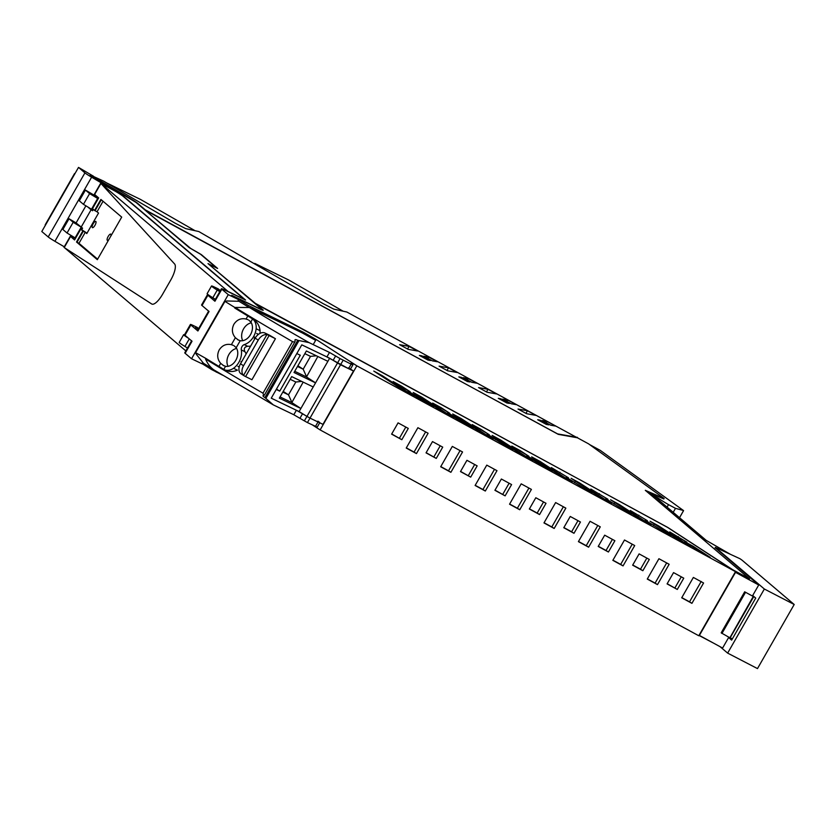 <?xml version="1.0" encoding="UTF-8"?>
<svg xmlns="http://www.w3.org/2000/svg" width="836" height="836" viewBox="0 0 836 836"><rect width="100%" height="100%" fill="white"/><g stroke="black" fill="none" stroke-linecap="round" stroke-linejoin="round"><path stroke-width="1.25" d="M728.668 637.45L722.597 648.057L699.074 635.245L698.781 635.757L320.136 429.923L312.863 425.221M222.595 375.176L211.759 369.627A152.842 9.833 -150.2 0 1 202.218 363.733M521.194 483.845L531.414 489.405L519.752 509.751L509.542 504.202L521.194 483.845M509.636 504.035L517.369 508.236L528.927 488.046M517.369 508.236L519.752 509.751M486.761 465.13L496.981 470.678L485.319 491.035L475.109 485.476L486.761 465.13M475.203 485.308L482.936 489.52L494.494 469.33M482.936 489.52L485.319 491.035M452.328 446.414L462.548 451.962L450.886 472.319L440.676 466.76L452.328 446.414M440.771 466.592L448.504 470.804L460.061 450.614M448.504 470.804L450.886 472.319M417.895 427.698L428.105 433.247L416.453 453.603L406.233 448.044L417.895 427.698M406.338 447.877L414.071 452.077L425.628 431.898M414.071 452.077L416.453 453.603M197.254 327.43L193.262 325.517C190.639 324.263 189.824 324.096 190.848 324.995L197.902 330.993L197.515 330.523L208.676 311.034M198.205 329.321L195.551 327.409L197.965 328.423L197.651 328.976M184.975 335.257L184.537 334.714L190.409 324.462L190.848 324.995L184.975 335.257L192.029 341.245L185.132 353.304A10.366 0.669 -150.2 0 1 184.746 352.834L191.643 340.774M208.572 294.993A11.84 0.763 29.8 0 0 207.443 294.721L201.57 304.973A11.84 0.763 29.8 0 0 202.009 305.516L209.063 311.504L197.902 330.993M202.96 362.866L202.155 363.848L191.548 358.759L185.132 353.304M191.548 358.759L228.259 294.659L221.833 289.204L214.936 301.253L214.549 300.782L221.456 288.733A10.366 0.669 29.8 0 0 221.833 289.204M207.443 294.721A11.84 0.763 29.8 0 0 207.882 295.254L214.925 301.242M221.456 288.733A10.366 0.669 29.8 0 1 223.954 289.653L245.596 300.061L122.16 195.175L91.615 177.201A10.366 0.669 29.8 0 1 84.927 172.874L78.511 167.409L41.8 231.509L48.216 236.964A10.366 0.669 -150.2 0 0 54.915 241.301L64.267 246.808M92.232 209.543L92.65 208.812L92.232 209.543L91.5 209.23L83.454 204.339L79.295 200.807L85.439 190.075L94.959 195.676M75.606 238.166L67.037 233.014L62.878 229.482L69.022 218.75L76.097 222.919M215.239 299.581L212.647 297.647M237.863 301.023L238.647 299.654L228.259 294.659M238.647 299.654L238.866 299.748A152.863 9.833 29.8 0 1 231.729 295.286L258.815 308.306A11.85 0.763 29.8 0 0 261.678 309.362A11.85 0.763 29.8 0 0 261.24 308.829L207.997 263.591L216.388 267.844M78.511 167.409L93.507 176.239A152.863 9.833 29.8 0 0 90.173 175.006L136.049 202.448L189.281 247.686L200.515 254.217L216.44 267.75M98.178 198.749L89.598 193.607L85.439 190.075M94.823 195.906L98.22 198.675M67.037 233.014L73.181 222.292L69.022 218.75M73.181 222.292L80.778 226.932M77.57 224.215L79.786 226.086M238.323 301.127L238.866 299.748M80.925 229.283L81.834 227.685L80.925 229.294M320.136 429.923L356.836 365.823L316.133 339.479L303.583 332.362L248.47 305.527A152.842 9.833 -150.2 0 1 238.354 299.278A152.842 9.833 -150.2 0 1 234.08 296.613L234.017 296.728M262.379 310.104L261.616 309.456M715.177 547.716L758.722 584.991L735.199 572.169L699.074 635.245M730.382 554.299L706.253 540.411L656.479 498.11L651.401 494.567L657.901 497.942A17.765 1.139 29.8 0 0 668.507 504.641L675.498 508.34L683.451 510.514L600.311 450.405L589.599 444.585M254.75 303.311L667.891 527.506L732.67 569.692L749.474 578.825L645.308 490.324L664.118 498.465L663.826 498.977L646.991 491.683A9.478 0.606 29.8 0 0 646.97 491.683L646.845 491.62M749.474 578.825L749.181 579.348L735.387 571.845M92.315 176.271L92.368 176.166A152.863 9.833 29.8 0 1 94.249 176.835L103.643 181.13L175.017 223.118L185.665 228.615L198.822 231.551L323.072 303.604L333.731 309.101L346.888 312.037L577.258 437.761M699.377 635.433L735.502 572.367M754.95 597.406L744.677 591.815L721.186 632.842L729.661 637.669M744.677 591.815L752.4 596.016L758.722 584.991M657.901 497.942L657.368 498.862M668.507 504.641L667.086 507.118M712.857 642.769L698.969 635.433M356.836 365.823L735.492 571.657L667.619 527.443L255.22 303.269L262.713 309.623A13.627 0.878 29.8 0 1 263.215 310.25A13.627 0.878 29.8 0 1 259.933 309.038L234.08 296.613M579.672 482.978L571.113 478.317L602.996 499.092L611.555 503.742L579.672 482.978L579.296 483.647M551.384 467.596L568.459 477.795L551.384 467.596M605.755 498.758L631.295 514.474L605.755 498.758M590.853 489.05L607.929 499.249L590.853 489.05M572.085 482.288L563.527 477.638L531.654 456.874L540.213 461.524L572.085 482.288M670.754 535.928L645.225 520.211L670.754 535.928M690.484 546.65L658.611 525.886L650.042 521.225L681.925 542L690.484 546.65M678.236 537.475L686.858 542.156L669.73 531.926L678.236 537.475M566.296 477.304L591.825 493.021L566.296 477.304M630.323 510.503L647.388 520.703L630.323 510.503M693.222 546.305L684.663 541.655L701.634 552.711L710.192 557.361L693.222 546.305L692.835 546.974M619.142 504.432L610.583 499.771L642.456 520.546L651.025 525.196L619.142 504.432L618.755 505.101M535.291 460.458L552.262 471.514L543.703 466.854L526.732 455.798L535.291 460.458L534.904 461.127M520.379 450.74L511.82 446.09L528.895 456.289L520.379 450.74L520.002 451.419M532.626 460.835L524.067 456.184L492.185 435.42L500.743 440.07L532.626 460.835M495.727 438.942L512.698 449.998L487.158 434.292L495.727 438.942L495.34 439.621M480.815 429.234L472.256 424.583L489.332 434.783L480.815 429.234L480.428 429.913M493.156 439.381L484.598 434.73L452.715 413.966L461.284 418.617L493.156 439.381M456.153 417.436L473.134 428.492L464.565 423.842L447.594 412.785L456.153 417.436L455.766 418.104M441.251 407.728L432.693 403.077L449.758 413.277L441.251 407.728L440.865 408.396M453.697 417.927L445.128 413.277L413.256 392.512L421.814 397.163L453.697 417.927M416.589 395.93L433.56 406.986L425.001 402.335L408.031 391.279L416.589 395.93L416.203 396.598M401.688 386.222L393.129 381.571L401.635 387.11L410.194 391.76L401.688 386.222L401.301 386.89M414.228 396.473L405.669 391.823L373.786 371.059L382.345 375.709L414.228 396.473M577.467 437.385L557.361 433.863M557.403 433.79L144.837 209.92M92.368 176.166L128.723 197.547A13.627 0.878 29.8 0 1 137.522 203.252L145.004 209.617M254.928 303.008L209.418 264.803M145.13 210.17L190.639 248.386L201.309 254.593L217.611 268.45L209.596 264.489M145.307 209.867L558.281 434.354L577.425 437.792L588.586 443.853L664.118 498.465M518.027 409.044L527.453 410.737L536.012 415.387L526.586 413.705L518.027 409.044M550.705 425.2L555.721 426.099L547.162 421.448L542.136 420.55L550.705 425.2M537.705 419.745L546.326 424.427L548.834 424.876L540.223 420.195L537.705 419.745M408.187 349.344L399.629 344.683L409.055 346.376L417.613 351.026L408.187 349.344M430.446 360.525L421.877 355.864L419.369 355.415L427.927 360.065L430.446 360.525M423.768 356.209L428.795 357.108L437.353 361.758L432.337 360.859L423.768 356.209M509.375 403.422L506.856 402.973L498.298 398.323L500.816 398.772L509.375 403.422M516.282 404.666L511.266 403.767L502.708 399.106L507.724 400.005L516.282 404.666M457.083 372.48L447.657 370.797L439.088 366.137L448.514 367.83L457.083 372.48M469.905 381.968L467.387 381.519L458.828 376.869L461.347 377.318L469.905 381.968M476.813 383.212L471.797 382.313L463.238 377.663L468.254 378.551L476.813 383.212M496.542 393.934L487.116 392.251L478.558 387.59L487.984 389.283L496.542 393.934M752.828 596.371L753.685 596.726L730.194 637.743L732.336 638.913M730.194 637.743L729.337 637.398M753.152 596.653L729.828 637.878M559.566 472.925L559.953 472.256M613.938 504.087L614.324 503.418M599.025 494.379L599.412 493.71M539.826 462.193L540.213 461.524M653.397 525.541L653.783 524.872M658.225 526.555L658.611 525.886M677.954 537.287L678.341 536.618M574.468 482.633L574.855 481.964M638.495 515.833L638.882 515.164M500.356 440.739L500.743 440.07M460.897 419.285L461.284 418.617M421.428 397.831L421.814 397.163M381.968 376.378L382.345 375.709M525.948 413.35L527.453 410.737M547.162 421.448L546.357 422.838M540.223 420.195L539.826 420.895M407.55 348.999L409.055 346.376M421.48 356.564L421.877 355.864M427.99 358.498L428.795 357.108M500.409 399.472L500.816 398.772M506.919 401.405L507.724 400.005M447.02 370.452L448.514 367.83M460.95 378.018L461.347 377.318M467.46 379.952L468.254 378.551M486.479 391.896L487.984 389.283M668.1 584.448L677.296 589.443L683.754 578.167L673.544 572.608L667.086 583.894L668.1 584.448M667.18 583.727L677.296 589.443M674.913 587.927L681.277 576.819M693.357 577.436L703.578 582.995L691.926 603.341L681.706 597.792L693.357 577.436M691.926 603.341L689.533 601.826L701.195 581.469M689.533 601.826L681.8 597.625M612.934 560.183L620.667 564.394L632.225 544.205M620.667 564.394L623.05 565.909L634.712 545.553L624.492 540.004L612.84 560.35L623.05 565.909M578.502 541.467L586.235 545.668L597.792 525.489M586.235 545.668L588.617 547.193L600.279 526.837L590.059 521.288L578.407 541.634L588.617 547.193M544.069 522.751L551.802 526.952L563.36 506.773M551.802 526.952L554.184 528.467L565.847 508.121L555.626 502.561L543.975 522.918L554.184 528.467M632.747 565.011L640.48 569.212L646.845 558.093M640.48 569.212L642.863 570.727L649.321 559.451L639.112 553.892L632.643 565.178L642.863 570.727M598.315 546.284L606.048 550.496L612.412 539.377M606.048 550.496L608.43 552.011L614.888 540.725L604.679 535.176L598.21 546.451L608.43 552.011M573.998 533.295L563.777 527.735L570.246 516.46L580.456 522.009L573.998 533.295L571.615 531.78L577.979 520.661M571.615 531.78L563.882 527.568M647.367 578.899L655.1 583.11L666.658 562.921M655.1 583.11L657.493 584.625L669.145 564.269L658.925 558.72L647.273 579.066L657.493 584.625M529.439 508.852L537.182 513.053L543.546 501.945M537.182 513.053L539.565 514.568L546.023 503.293L535.813 497.733L529.345 509.019L539.565 514.568M391.708 433.978L401.834 439.705L391.614 434.145L398.072 422.87L408.292 428.419L401.834 439.705M399.441 438.189L405.805 427.071M426.141 452.694L436.267 458.421L426.046 452.861L432.505 441.586L442.725 447.135L436.267 458.421M433.874 456.905L440.238 445.787M460.573 471.42L470.699 477.137L460.479 471.588L466.937 460.302L477.157 465.861L470.699 477.137M468.306 475.621L474.681 464.502M495.006 490.136L505.132 495.852L494.912 490.304L501.37 479.018L511.59 484.577L505.132 495.852M502.75 494.337L509.114 483.229M249.358 307.648L238.939 301.274L226.859 300.981A50.139 33.294 -56.9 0 0 224.957 301.368L195.582 352.656A50.139 33.294 -56.9 0 0 196.314 354.307L203.451 363.252L212.678 368.958M276.476 389.053L279.736 391.133L300.291 355.237L296.801 353.565L301.796 344.85L329.656 358.236L340.545 364.778L353.503 371.038L350.483 369.084M224.957 301.368A171.735 11.046 29.8 0 0 235.01 307.596L234.759 308.035A171.735 11.046 29.8 0 0 247.811 315.987A17.765 1.139 29.8 0 1 252.524 318.934L252.409 318.767A171.735 11.046 29.8 0 1 247.884 316.039A17.765 1.139 29.8 0 0 247.811 315.987A171.735 11.046 29.8 0 1 234.759 308.035L235.094 307.449L249.441 307.502A153.772 9.886 29.8 0 0 309.006 342.593L329.488 352.437L326.918 356.93L348.56 368.645C350.963 369.763 350.932 369.491 348.455 367.84M317.91 421.166C320.387 422.828 320.418 423.1 318.014 421.981L310.01 418.104L322.957 424.364L353.503 371.038M319.718 422.797L317.231 427.133L307.439 422.588L304.377 420.884L306.352 417.425L306.948 416.401L310.01 418.104L296.383 410.257L271.251 398.176L299.11 411.573L306.948 416.401L340.053 358.581L329.488 352.437M195.582 352.656L205.886 358.435A171.735 11.046 29.8 0 0 218.938 366.398L220.683 363.357C217.297 359.323 216.817 354.84 219.231 349.887C222.271 345.31 226.316 343.575 231.384 344.672L233.317 345.373M231.384 344.672L235.365 337.713C231.98 333.689 231.499 329.196 233.913 324.243C236.954 319.676 240.998 317.941 246.066 319.028L248.01 319.739M279.736 391.133L276.246 389.461L271.251 398.176L301.796 344.85L326.918 356.93M329.603 358.33L299.11 411.573M280.05 396.933L291.816 402.586L300.876 408.49L279.349 398.145L291.68 376.608L313.207 386.953M294.732 371.299L306.498 376.952L315.559 382.857L294.032 372.511L306.373 350.974L327.89 361.319M236.651 348.466A11.255 8.381 -64.3 0 0 228.385 355.488A11.255 8.381 -64.3 0 0 228.071 366.325M220.683 363.357L223.818 365.771M223.013 365.332L225.532 366.335A11.255 8.381 -64.3 0 0 226.441 366.44A11.255 8.381 -64.3 0 0 237.758 353.9A11.255 8.381 -64.3 0 0 236.191 347.724L234.174 345.843M235.365 337.713L238.511 340.137M237.696 339.688L240.214 340.701A11.255 8.381 -64.3 0 0 250.518 334.63A11.255 8.381 -64.3 0 0 252.378 326.27A11.255 8.381 -64.3 0 0 250.873 322.079L248.856 320.209M251.333 322.821A11.255 8.381 -64.3 0 0 243.067 329.844A11.255 8.381 -64.3 0 0 242.754 340.691M252.524 318.934L250.873 322.079M225.25 370.129L224.142 369.606A13.23 9.854 -64.3 0 1 223.776 369.407L223.651 369.345A17.765 1.139 29.8 0 0 218.938 366.398A171.735 11.046 29.8 0 1 205.886 358.435L205.551 359.02A51.769 34.37 123.1 0 0 213.755 369.805L273.32 404.896L293.812 414.74L304.377 420.884M250.57 346.198L247.686 346.282L244.206 344.61A15.351 11.432 -64.3 0 0 253.58 336.626A15.341 11.422 -64.3 0 0 256.129 328.767A13.23 9.854 -64.3 0 0 256.14 328.715A13.23 9.854 -64.3 0 0 252.629 319.018M317.847 356.481L306.498 376.952M303.154 382.125L291.816 402.586M224.142 369.606A13.23 9.854 -64.3 0 0 233.505 368.279A15.351 11.432 -64.3 0 0 238.897 362.26A15.351 11.432 -64.3 0 0 241.311 349.95A4.128 3.072 115.7 0 1 244.206 344.61M246.171 353.879L244.938 351.695L241.311 349.95M247.686 346.282C244.436 346.898 243.527 348.706 244.938 351.695M291.733 402.074L288.493 394.832L282.808 392.105M301.691 381.415L295.829 382.01L290.155 379.283M306.415 376.43L303.175 369.198L297.491 366.471M316.374 355.781L310.511 356.376L304.837 353.649M297.898 365.76L303.175 369.198L310.511 356.376M283.216 391.405L288.493 394.832L295.829 382.01M205.551 359.02A171.735 11.046 -150.2 0 0 263.006 393.181L263.685 395.428C262.494 395.616 262.912 396.337 264.939 397.602L273.32 404.896M264.939 397.602L297.752 340.315L309.006 342.593M235.094 307.449A171.735 11.046 29.8 0 0 292.537 341.621C294.575 342.279 295.411 341.976 295.035 340.691L295.077 341.548M297.752 340.315C295.62 339.217 294.721 339.343 295.035 340.691L294.972 339.865M340.053 358.581L351.13 364.162C353.534 365.28 353.503 365.008 351.026 363.346C353.503 365.008 353.534 365.28 351.13 364.162L348.56 368.645M249.441 307.502L302.078 332.812L315.632 340.346M295.056 341.59L264.364 395.177L263.037 395.627M260.006 333.376L260.069 330.648C259.515 325.758 257.279 321.985 253.36 319.331M258.47 334.337L256.642 333.459L258.282 334.484M254.75 338.893L254.217 338.559L255.011 337.316L253.58 336.626M241.573 361.904L241.008 361.633L241.541 361.967M233.505 368.279L237.434 370.17C232.983 372.104 228.667 371.957 224.487 369.742M268.011 335.006L264.939 333.01L269.276 335.09A171.725 11.046 29.8 0 0 274.145 337.953A171.725 11.046 29.8 0 0 275.431 338.705L269.098 335.55A29.605 1.902 29.8 0 0 268.011 335.006L266.883 334.64A8.883 5.894 -56.9 0 0 258.23 340.116L243.548 365.75L240.507 363.775A8.883 5.894 123.1 0 0 240.998 373.776L244.06 375.772M240.507 363.775L255.189 338.131A8.883 5.894 123.1 0 1 264.939 333.01M239.18 367.108L237.852 366.283M269.098 335.55L245.606 376.576L251.939 379.732L275.431 338.705M245.606 376.576A29.605 1.902 29.8 0 0 244.509 376.033L243.548 375.385L244.509 376.033M243.548 365.75A8.883 5.894 123.1 0 0 243.548 375.385L266.883 334.64M74.989 173.564A50.139 49.251 -79.9 0 0 74.55 173.564L45.186 224.842A50.139 49.251 -79.9 0 0 45.405 225.229M106.632 182.896L140.573 199.47L195.07 230.715M254.719 263.392L288.619 279.945L343.126 311.201M123.153 196.314A11.84 0.763 29.8 0 0 115.514 191.36L100.926 183.45L228.124 291.524L240.266 297.365A11.84 0.763 29.8 0 0 242.628 298.379A11.84 0.763 29.8 0 0 243.119 298.421A11.84 0.763 29.8 0 0 242.68 297.877L123.153 196.314M170.868 279.809A14.808 4.817 -61.5 0 0 174.609 263.977L100.926 183.45L174.609 263.977A14.808 4.817 -61.5 0 1 170.868 279.809L162.623 294.199L170.868 279.809M151.703 303.98A14.808 4.817 -61.5 0 0 151.807 304.032A14.808 4.817 -61.5 0 0 162.623 294.199A14.808 4.817 -61.5 0 1 151.807 304.032A14.808 4.817 -61.5 0 1 151.703 303.98L64.215 247.55L151.703 303.98M185.853 350.901L63.996 247.278L70.308 236.254L74.571 239.963L80.737 229.189L82.827 230.966L76.515 241.991L97.331 259.672L121.701 217.109L100.884 199.428L94.572 210.453L92.493 208.676L98.658 197.913L94.614 194.474L100.926 183.45L94.395 194.203L100.707 183.178M196.784 327.2L198.278 328.297M220.046 291.2L217.632 289.486L220.349 290.667L218.374 288.963L214.382 287.041A11.84 0.763 -150.2 0 0 211.529 285.996L207.119 293.687A11.84 0.763 29.8 0 0 212.835 297.762L217.245 290.071A11.84 0.763 -150.2 0 1 211.529 285.996M94.562 196.356L95.304 195.06M187.494 348.037L184.934 346.47A11.84 0.763 29.8 0 1 179.218 342.405L183.627 334.703A11.84 0.763 -150.2 0 1 184.641 334.933M188.549 338.287A11.84 0.763 -150.2 0 1 183.627 334.703M215.385 299.319L212.835 297.762M219.795 291.628L217.245 290.071M88.438 207.527L91.093 209.784L81.113 227.214L91.093 209.784L92.577 210.745L93.339 209.408M90.037 208.425L92.921 210.139M88.992 207.84L91.594 210.055L88.992 207.84M96.391 197.526L96.986 196.491M95.22 196.794L95.91 195.582M73.693 237.152L73.077 238.229L74.927 239.336M73.077 238.229L70.308 236.254M93.183 223.755A3.553 1.16 -61.5 0 0 92.378 227.643A3.553 1.16 -61.5 0 0 94.98 225.292A3.553 1.16 -61.5 0 0 95.774 221.404A3.553 1.16 -61.5 0 0 93.183 223.755M110.77 236.191A3.553 1.16 -61.5 0 0 110.749 234.122A3.553 1.16 -61.5 0 0 108.157 236.483A3.553 1.16 -61.5 0 0 107.353 240.371A3.553 1.16 -61.5 0 0 108.837 239.577M64.215 247.55L70.527 236.525L64.215 247.55M71.812 236.086L71.478 236.661M85.815 205.949L76.086 222.94L82.586 228.176L81.709 229.712L87.017 233.16M80.737 229.189L83.318 231.227L81.709 229.712M72.492 236.473L72.011 237.33M78.971 243.318L77.006 242.252L83.318 231.227L85.282 232.293L78.971 243.318L97.613 259.17M103.058 201.267L97.028 211.79L98.533 213.055L86.787 233.568L85.282 232.293M94.572 210.453L95.064 210.714L101.323 199.794L95.064 210.714L97.028 211.79M82.827 230.966L83.318 231.227L77.006 242.252L97.384 259.568L76.515 241.991M715.073 547.904L715.365 547.392L764.355 589.014L727.644 653.115L720.11 646.709M752.693 595.504L755.723 598.074L731.646 640.125L728.616 637.544M727.644 653.115L757.489 668.591L794.2 604.491L764.355 589.014M715.365 547.392L739.954 558.709A14.808 0.951 -150.2 0 1 742.514 560.569L794.2 604.491M202.009 305.516L207.882 295.254M54.915 241.301L91.615 177.201M201.936 363.754L202.605 362.573M84.927 172.874L48.216 236.964M83.454 204.339L89.598 193.607M97.645 198.498L91.5 209.23M81.176 227.256L75.083 237.905M212.281 368.707L211.759 369.627M248.47 305.527L247.801 306.697M675.498 508.34L673.21 512.332M683.576 510.629L679.532 517.703L683.534 510.629M216.629 371.56L216.294 372.145M253.005 308.045L252.482 308.965M745.43 592.452L721.938 633.469M313.343 344.348L316.133 339.479M303.583 332.362L303.05 333.282M246.066 319.028L247.811 315.987M307.439 422.588L343.115 360.285M240.214 340.701L236.191 347.724M223.776 369.407L225.532 366.335M260.069 330.648L256.129 328.767M296.383 410.257L293.812 414.74M298.88 340.764L265.932 398.302M318.014 421.981L315.444 426.464M302.569 413.695L299.999 418.188M335.675 355.885L333.115 360.368M258.23 340.116L255.189 338.131M263.006 393.181L292.537 341.621M189.27 338.904L184.934 346.47M352.917 364.83L350.347 369.313"/></g></svg>

